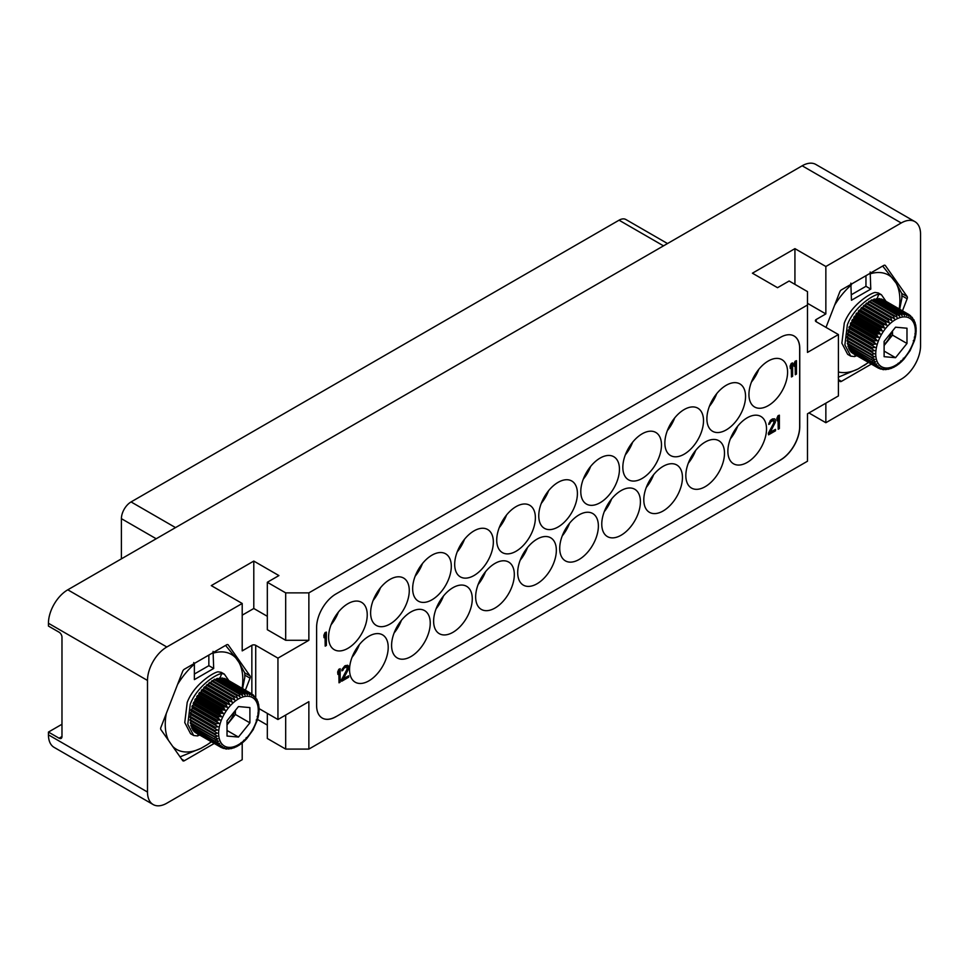 <?xml version="1.0" encoding="UTF-8"?>
<svg xmlns="http://www.w3.org/2000/svg" width="969" height="969" viewBox="0 0 969 969"><rect width="100%" height="100%" fill="white"/><g stroke="black" fill="none" stroke-linecap="round" stroke-linejoin="round"><path stroke-width="1.45" d="M172.724 746.433A54.833 31.662 120 0 0 200.958 748.347L207.1 744.798A54.833 31.662 120 0 0 211.278 741.733M166.268 713.596A54.833 31.662 120 0 0 168.558 740.51M193.752 662.53L194.369 664.165A54.833 31.662 120 0 0 177.533 684.55M194.369 664.165L194.369 679.62L213.689 668.465L213.071 651.374M242.117 688.329A54.833 31.662 120 0 0 239.04 662.481L235.964 658.121A54.833 31.662 120 0 0 213.689 652.997M180.052 756.862L200.958 748.347M245.375 690.207L250.05 678.167L245.012 675.26M214.258 743.453L184.34 760.726A2.737 1.575 -60 0 1 182.971 760.859A2.737 1.575 -60 0 1 182.669 760.58L160.902 729.621A2.737 1.575 -60 0 1 160.902 727.392L182.669 671.311A2.737 1.575 -60 0 1 184.34 669.228L226.613 644.821A2.737 1.575 -60 0 1 227.981 644.688A2.737 1.575 -60 0 1 228.284 644.979L250.05 675.926A2.737 1.575 -60 0 1 250.05 678.167M816.189 321.732A2.737 1.575 180 0 1 815.389 320.618A2.737 1.575 180 0 1 816.189 319.504L816.189 321.732L838.415 334.559L807.492 352.413L807.492 304.993L308.869 592.871L285.685 592.871L267.323 582.272L278.915 575.574L253.793 561.075L211.278 585.615L242.202 603.469L166.825 646.989A27.326 15.783 120 0 0 147.494 680.456L147.494 792.036A27.326 15.783 120 0 0 153.163 804.549A27.326 15.783 120 0 0 166.825 803.204L242.202 759.684L242.202 742.981M242.202 603.469L242.202 650.889L251.855 645.318A2.737 1.575 180 0 1 255.719 645.318L255.719 697.426M153.163 804.549L54.107 747.365A27.326 15.783 -60 0 1 48.45 734.853L48.45 732.067L59.085 738.208L61.98 736.537M257.536 719.446L267.323 725.091M267.323 713.378L267.323 738.487L285.685 749.085L308.869 749.085L308.869 701.665L277.946 719.519L259.086 708.63M838.415 334.559L838.415 395.933L807.492 413.787L807.492 461.208L308.869 749.085M808.945 412.951L825.854 422.714L825.854 403.189M807.492 304.993L807.492 291.608L789.129 281.01L777.538 287.696L752.416 273.197L794.931 248.645L825.854 266.499L901.218 222.979A27.326 15.783 120 0 1 914.893 221.635A27.326 15.783 120 0 1 920.55 234.147L920.55 345.727A27.326 15.783 120 0 1 901.218 379.194L825.854 422.714M308.869 592.871L308.869 640.291L277.946 658.145L255.719 645.318M267.323 616.308L253.793 608.496L242.202 615.182M308.869 640.291L285.685 640.291L267.323 629.693L267.323 582.272M277.946 658.145L277.946 719.519M780.433 460.093A27.326 15.783 -60 0 0 799.764 426.614L799.764 348.513A27.326 15.783 -60 0 0 794.096 336.001A27.326 15.783 -60 0 0 780.433 337.357L335.928 593.985A27.326 15.783 -60 0 0 316.609 627.464L316.609 705.565A27.326 15.783 -60 0 0 322.265 718.077A27.326 15.783 -60 0 0 335.928 716.721L780.433 460.093L335.928 716.721M285.685 592.871L285.685 640.291M59.085 738.208A4.094 2.362 60 0 0 61.132 738.402A4.094 2.362 60 0 0 61.98 736.525L61.98 637.227A4.094 2.362 60 0 0 59.085 632.2L48.45 626.071L48.45 623.273A27.326 15.783 -60 0 1 67.782 589.806L802.175 165.796A27.326 15.783 -60 0 1 815.837 164.451L914.893 221.635M48.45 732.067L61.98 724.255M816.189 319.504L825.854 313.92L807.492 303.321M825.854 266.499L825.854 313.92M838.415 379.291L839.76 381.205A2.737 1.575 -60 0 0 840.062 381.495A2.737 1.575 -60 0 0 841.431 381.362L871.349 364.09M902.466 310.831L907.141 298.791L902.103 295.884M826 327.401L839.76 291.948A2.737 1.575 -60 0 1 841.431 289.864L883.704 265.458A2.737 1.575 -60 0 1 885.072 265.324A2.737 1.575 -60 0 1 885.387 265.603L907.141 296.562A2.737 1.575 -60 0 1 907.141 298.791M850.843 283.166L851.46 300.257L870.78 289.101L870.174 271.998M870.78 289.101L865.959 286.303L865.959 275.705M899.692 309.232L901.873 298.089L901.873 293.619L896.131 283.105L882.674 266.051M838.27 377.207L858.049 368.971L868.551 362.467M851.46 294.673L865.959 286.303M838.415 371.975A54.833 31.662 120 0 0 858.049 368.971M851.46 284.789A54.833 31.662 120 0 0 834.624 305.174M893.067 278.745A54.833 31.662 120 0 0 870.78 273.633M899.208 308.954A54.833 31.662 120 0 0 896.131 283.105M864.191 365.434A54.833 31.662 120 0 0 868.369 362.37M855.288 354.811L854.61 356.556L850.758 356.144L847.669 354.351L841.867 343.196L844.29 323.089C850.83 305.538 869.653 293.425 875.092 292.432L878.314 292.941L881.415 294.733L878.81 294.188L877.078 298.646M850.758 356.144L844.883 344.903L847.354 324.857C854.089 306.858 873.42 294.564 878.81 294.188M885.993 301.323L881.415 294.733M854.61 356.556L856.753 355.659M853.095 353.54A30.838 17.805 -60 0 1 852.95 353.455L878.604 368.256A30.838 17.805 -60 0 1 878.132 368.002A30.838 17.805 -60 0 1 877.999 367.917L879.779 367.324L876.739 367.033L851.545 352.486A30.838 17.805 -60 0 1 851.012 352.026L851.085 351.517M883.134 299.918L883.316 299.796A30.838 17.805 -60 0 1 883.789 300.051A30.838 17.805 -60 0 1 883.934 300.136L908.837 314.513M881.209 298.997A30.838 17.805 -60 0 1 881.887 299.191L907.081 313.738A30.838 17.805 120 0 0 906.39 313.532L880.773 299.348M878.895 298.622A30.838 17.805 -60 0 1 879.646 298.694L904.828 313.229A30.838 17.805 120 0 0 904.089 313.169L878.895 298.622L878.265 299.239M876.424 298.706A30.838 17.805 -60 0 1 877.211 298.634L902.393 313.181A30.838 17.805 120 0 0 901.606 313.253L876.424 298.706L875.637 299.591M873.82 299.227A30.838 17.805 -60 0 1 874.644 299.021L899.826 313.556A30.838 17.805 120 0 0 899.002 313.774L873.82 299.227L872.936 300.39M871.131 300.184A30.838 17.805 -60 0 1 871.979 299.845L897.161 314.38A30.838 17.805 120 0 0 896.313 314.731L871.131 300.184L870.198 301.638M876.739 367.033A30.838 17.805 -60 0 1 876.206 366.561L878.144 365.894L875.128 365.398L850.092 350.948L850.164 348.731M875.128 365.398A30.838 17.805 -60 0 1 874.692 364.804L876.788 364.102L873.82 363.387L849.014 349.07L849.28 346.684M873.82 363.387A30.838 17.805 -60 0 1 873.469 362.685L875.722 361.946L848.129 346.781L848.602 344.274M872.815 361.025A30.838 17.805 -60 0 1 872.56 360.214L874.971 359.499L847.487 344.128L848.19 341.548M872.136 358.348A30.838 17.805 -60 0 1 871.991 357.464L874.535 356.762L847.124 341.173L848.045 338.581L847.112 336.921L848.214 335.407L847.487 333.506L848.711 332.113L847.96 331.095L849.534 328.733L848.929 327.546L850.673 325.354L850.721 322.919L852.139 321.999L851.884 320.545L853.895 318.753L853.822 317.19L855.881 315.64L856.002 314.004L858.086 312.696L859.164 310.128L860.436 309.971L861.72 307.464L862.87 307.5L863.5 305.78L865.341 305.283L866.104 303.588L867.764 303.37L869.399 301.177L894.435 315.628A30.838 17.805 120 0 0 893.588 316.1L868.636 301.698M896.313 314.731L897.003 317.287L894.435 315.628M899.002 313.774L899.595 316.233L897.161 314.38M901.606 313.253L902.115 315.591L899.826 313.556M904.089 313.169L904.525 315.373L902.393 313.181M906.39 313.532L906.802 315.579L904.828 313.229M909.721 315.191L910.751 317.238L909.116 314.671A30.838 17.805 120 0 0 908.97 314.586A30.838 17.805 120 0 0 908.498 314.331L908.886 316.197L907.081 313.738M908.498 314.331L883.316 299.796M883.789 300.051L909.116 314.671M910.375 315.567L912.374 318.668L911.877 317.142M911.986 317.19L912.374 318.668M913.731 320.473L912.423 317.784M914.797 322.616L913.9 319.746M915.56 325.075L914.978 322.205M915.996 327.801L915.317 327.183L915.996 327.801L915.717 324.881M915.317 330.344L916.105 330.756L916.105 327.764M914.966 333.687L915.887 333.893L916.177 330.817M914.288 337.139L915.342 337.164L915.911 334.002M913.27 340.664L914.482 340.519L915.342 337.297M903.847 359.281L910.085 350.669L914.457 340.652M901.4 361.764L903.738 359.378L903.278 358.227M898.857 363.969L901.291 361.849L900.758 360.904M896.228 365.846L898.735 364.005L898.118 363.278M893.563 367.372L896.131 365.822L895.404 365.313M893.515 367.275L892.667 366.96L893.515 367.275L890.862 368.535M890.935 368.329L888.173 369.31M888.403 368.971L885.509 369.673M885.993 369.189L883.025 369.419M880.712 369.056L883.728 368.983L882.25 369.334M883.728 368.983L882.287 369.359M880.736 369.068L879.513 368.547M878.604 368.256L881.645 368.365L880.034 368.85M877.999 367.917L852.805 353.382M876.206 366.561L851.012 352.026M874.692 364.804L849.74 350.403M873.469 362.685L848.723 348.392M872.56 360.214L847.911 345.981M871.991 357.464L847.342 343.232M847.063 337.963L874.426 353.806L871.761 354.436L847.076 340.192M874.426 353.806L848.045 338.581M847.342 334.584L874.644 350.669L871.87 351.214L847.112 336.921M874.644 350.669L848.214 335.407M847.96 331.095L875.189 347.399L872.318 347.835L847.487 333.506M875.189 347.399L848.711 332.113M848.929 327.546L873.844 341.936L876.049 344.043L873.105 344.358L848.226 329.993M876.049 344.043L849.534 328.733M893.588 316.1L894.387 318.74L891.698 317.275A30.838 17.805 120 0 0 890.85 317.868L891.783 320.557L888.997 319.31A30.838 17.805 120 0 0 888.161 320.012L889.239 322.713L886.356 321.684A30.838 17.805 120 0 0 885.557 322.495L886.78 325.184L883.837 324.373A30.838 17.805 120 0 0 883.074 325.269L884.467 327.934L881.463 327.328A30.838 17.805 120 0 0 880.76 328.297L882.311 330.889L879.283 330.502A30.838 17.805 120 0 0 878.653 331.531L880.373 334.039L877.333 333.845A30.838 17.805 120 0 0 876.775 334.911L878.665 337.321L875.637 337.297A30.838 17.805 120 0 0 875.164 338.399L877.211 340.664L874.22 340.822L849.304 326.444M877.211 340.664L850.673 325.354M875.164 338.399L850.249 324.009M875.637 337.297L850.721 322.919M878.665 337.321L852.139 321.999M876.775 334.911L851.884 320.545M877.333 333.845L852.466 319.479M880.373 334.039L853.895 318.753M878.653 331.531L853.822 317.19M879.283 330.502L854.476 316.173M882.311 330.889L855.881 315.64M880.76 328.297L856.002 314.004M881.463 327.328L856.729 313.048M884.467 327.934L858.086 312.696M883.074 325.269L858.389 311.013M883.837 324.373L859.164 310.128M886.78 325.184L860.436 309.971M885.557 322.495L860.908 308.263M886.356 321.684L861.72 307.464M889.239 322.713L862.87 307.5M888.161 320.012L863.5 305.78M888.997 319.31L864.324 305.065M891.783 320.557L865.341 305.283M890.85 317.868L866.104 303.588M891.698 317.275L866.904 302.958M894.387 318.74L867.764 303.37M906.984 343.474L906.984 328.225L895.55 327.195L884.116 341.427L884.116 356.677L895.55 357.694L906.984 343.474L892.497 335.104L892.497 330.998M895.55 357.694L884.116 351.093M884.116 345.521L892.497 335.104M891.492 332.246A15.625 9.024 -60 0 1 890.632 334.935A15.625 9.024 -60 0 1 884.116 344.576M884.212 341.306A15.625 9.024 120 0 0 885.024 340.301M794.931 248.645L794.931 284.353M121.404 558.834L121.404 518.669A13.663 7.885 -60 0 1 131.069 501.93L619.058 220.193A13.663 7.885 -60 0 1 625.889 219.515L667.508 243.546M331.083 624.751A27.326 15.783 120 0 0 338.411 612.069M347.907 603.699A27.326 15.783 -60 0 1 361.582 602.343A27.326 15.783 -60 0 1 365.761 624.242A27.326 15.783 -60 0 1 347.907 648.322A27.326 15.783 -60 0 1 334.244 649.678A27.326 15.783 -60 0 1 330.054 627.779A27.326 15.783 -60 0 1 347.907 603.699M794.047 335.977A27.326 15.783 -60 0 1 799.667 348.452L799.667 426.566A27.326 15.783 -60 0 1 780.336 460.033M322.217 718.053A27.326 15.783 120 0 0 335.831 716.672M768.26 405.636A27.326 15.783 -60 0 1 754.597 406.992A27.326 15.783 -60 0 1 750.406 385.093A27.326 15.783 -60 0 1 768.26 361.013A27.326 15.783 -60 0 1 781.922 359.656A27.326 15.783 -60 0 1 786.113 381.556A27.326 15.783 -60 0 1 768.26 405.636M726.229 429.909A27.326 15.783 -60 0 1 712.554 431.266A27.326 15.783 -60 0 1 708.363 409.366A27.326 15.783 -60 0 1 726.229 385.274A27.326 15.783 -60 0 1 739.892 383.918A27.326 15.783 -60 0 1 744.083 405.829A27.326 15.783 -60 0 1 726.229 429.909M684.187 454.182A27.326 15.783 -60 0 1 670.524 455.527A27.326 15.783 -60 0 1 666.333 433.627A27.326 15.783 -60 0 1 684.187 409.548A27.326 15.783 -60 0 1 697.85 408.191A27.326 15.783 -60 0 1 702.04 430.091A27.326 15.783 -60 0 1 684.187 454.182M642.156 478.444A27.326 15.783 -60 0 1 628.493 479.8A27.326 15.783 -60 0 1 624.302 457.901A27.326 15.783 -60 0 1 642.156 433.809A27.326 15.783 -60 0 1 655.819 432.465A27.326 15.783 -60 0 1 660.01 454.364A27.326 15.783 -60 0 1 642.156 478.444M600.114 502.717A27.326 15.783 -60 0 1 586.451 504.074A27.326 15.783 -60 0 1 582.26 482.162A27.326 15.783 -60 0 1 600.114 458.083A27.326 15.783 -60 0 1 613.789 456.726A27.326 15.783 -60 0 1 617.98 478.625A27.326 15.783 -60 0 1 600.114 502.717M558.083 526.979A27.326 15.783 -60 0 1 544.421 528.335A27.326 15.783 -60 0 1 540.23 506.436A27.326 15.783 -60 0 1 558.083 482.356A27.326 15.783 -60 0 1 571.746 480.999A27.326 15.783 -60 0 1 575.937 502.899A27.326 15.783 -60 0 1 558.083 526.979M516.053 551.252A27.326 15.783 -60 0 1 502.39 552.609A27.326 15.783 -60 0 1 498.199 530.709A27.326 15.783 -60 0 1 516.053 506.617A27.326 15.783 -60 0 1 529.716 505.261A27.326 15.783 -60 0 1 533.907 527.172A27.326 15.783 -60 0 1 516.053 551.252M474.011 575.525A27.326 15.783 -60 0 1 460.348 576.87A27.326 15.783 -60 0 1 456.157 554.971A27.326 15.783 -60 0 1 474.011 530.891A27.326 15.783 -60 0 1 487.686 529.534A27.326 15.783 -60 0 1 491.877 551.434A27.326 15.783 -60 0 1 474.011 575.525M431.98 599.787A27.326 15.783 -60 0 1 418.317 601.143A27.326 15.783 -60 0 1 414.126 579.244A27.326 15.783 -60 0 1 431.98 555.152A27.326 15.783 -60 0 1 445.643 553.808A27.326 15.783 -60 0 1 449.834 575.707A27.326 15.783 -60 0 1 431.98 599.787M389.95 624.06A27.326 15.783 -60 0 1 376.275 625.417A27.326 15.783 -60 0 1 372.096 603.505A27.326 15.783 -60 0 1 389.95 579.426A27.326 15.783 -60 0 1 403.613 578.069A27.326 15.783 -60 0 1 407.804 599.968A27.326 15.783 -60 0 1 389.95 624.06M747.196 462.431A27.326 15.783 -60 0 1 733.533 463.788A27.326 15.783 -60 0 1 729.342 441.888A27.326 15.783 -60 0 1 747.196 417.809A27.326 15.783 -60 0 1 760.859 416.452A27.326 15.783 -60 0 1 765.05 438.351A27.326 15.783 -60 0 1 747.196 462.431M705.153 486.704A27.326 15.783 -60 0 1 691.491 488.061A27.326 15.783 -60 0 1 687.3 466.162A27.326 15.783 -60 0 1 705.153 442.07A27.326 15.783 -60 0 1 718.828 440.713A27.326 15.783 -60 0 1 723.019 462.625A27.326 15.783 -60 0 1 705.153 486.704M663.123 510.978A27.326 15.783 -60 0 1 649.46 512.322A27.326 15.783 -60 0 1 645.269 490.423A27.326 15.783 -60 0 1 663.123 466.343A27.326 15.783 -60 0 1 676.786 464.987A27.326 15.783 -60 0 1 680.977 486.886A27.326 15.783 -60 0 1 663.123 510.978M621.093 535.239A27.326 15.783 -60 0 1 607.418 536.596A27.326 15.783 -60 0 1 603.239 514.696A27.326 15.783 -60 0 1 621.093 490.605A27.326 15.783 -60 0 1 634.756 489.26A27.326 15.783 -60 0 1 638.946 511.16A27.326 15.783 -60 0 1 621.093 535.239M579.05 559.513A27.326 15.783 -60 0 1 565.387 560.869A27.326 15.783 -60 0 1 561.196 538.958A27.326 15.783 -60 0 1 579.05 514.878A27.326 15.783 -60 0 1 592.725 513.522A27.326 15.783 -60 0 1 596.904 535.421A27.326 15.783 -60 0 1 579.05 559.513M537.02 583.774A27.326 15.783 -60 0 1 523.357 585.131A27.326 15.783 -60 0 1 519.166 563.231A27.326 15.783 -60 0 1 537.02 539.152A27.326 15.783 -60 0 1 550.683 537.795A27.326 15.783 -60 0 1 554.874 559.694A27.326 15.783 -60 0 1 537.02 583.774M494.989 608.048A27.326 15.783 -60 0 1 481.314 609.404A27.326 15.783 -60 0 1 477.123 587.505A27.326 15.783 -60 0 1 494.989 563.413A27.326 15.783 -60 0 1 508.652 562.056A27.326 15.783 -60 0 1 512.843 583.968A27.326 15.783 -60 0 1 494.989 608.048M452.947 632.321A27.326 15.783 -60 0 1 439.284 633.665A27.326 15.783 -60 0 1 435.093 611.766A27.326 15.783 -60 0 1 452.947 587.686A27.326 15.783 -60 0 1 466.61 586.33A27.326 15.783 -60 0 1 470.801 608.229A27.326 15.783 -60 0 1 452.947 632.321M410.917 656.582A27.326 15.783 -60 0 1 397.254 657.939A27.326 15.783 -60 0 1 393.063 636.039A27.326 15.783 -60 0 1 410.917 611.948A27.326 15.783 -60 0 1 424.579 610.603A27.326 15.783 -60 0 1 428.77 632.503A27.326 15.783 -60 0 1 410.917 656.582M368.886 680.856A27.326 15.783 -60 0 1 355.211 682.2A27.326 15.783 -60 0 1 351.02 660.301A27.326 15.783 -60 0 1 368.886 636.221A27.326 15.783 -60 0 1 382.549 634.865A27.326 15.783 -60 0 1 386.74 656.764A27.326 15.783 -60 0 1 368.886 680.856M751.435 382.065A27.326 15.783 120 0 0 758.751 369.383M709.393 406.338A27.326 15.783 120 0 0 716.721 393.644M667.362 430.599A27.326 15.783 120 0 0 674.69 417.918M625.332 454.873A27.326 15.783 120 0 0 632.648 442.191M583.29 479.146A27.326 15.783 120 0 0 590.618 466.452M541.259 503.408A27.326 15.783 120 0 0 548.575 490.726M499.217 527.681A27.326 15.783 120 0 0 506.545 514.987M457.186 551.942A27.326 15.783 120 0 0 464.514 539.261M415.156 576.216A27.326 15.783 120 0 0 422.472 563.534M373.113 600.489A27.326 15.783 120 0 0 380.442 587.795M730.36 438.86A27.326 15.783 120 0 0 737.688 426.178M688.329 463.134A27.326 15.783 120 0 0 695.657 450.44M646.299 487.395A27.326 15.783 120 0 0 653.615 474.713M604.256 511.668A27.326 15.783 120 0 0 611.584 498.987M562.226 535.93A27.326 15.783 120 0 0 569.554 523.248M520.196 560.203A27.326 15.783 120 0 0 527.511 547.521M478.153 584.477A27.326 15.783 120 0 0 485.481 571.783M436.123 608.738A27.326 15.783 120 0 0 443.451 596.056M394.092 633.011A27.326 15.783 120 0 0 401.408 620.33M352.05 657.273A27.326 15.783 120 0 0 359.378 644.591M213.689 668.465L208.856 665.679L208.856 655.08M242.589 688.596L244.782 677.452L244.782 672.995L239.04 662.481M235.964 658.121L225.583 645.427M207.1 744.798L211.46 741.842M194.369 674.049L208.856 665.679M253.793 561.075L253.793 608.496M285.685 749.085L285.685 715.049M198.197 734.187L197.519 735.931L193.667 735.507L190.578 733.727L184.764 722.571L187.199 702.464C193.739 684.901 212.562 672.801 217.989 671.808L221.211 672.316L224.311 674.097L221.719 673.552L219.987 678.009M193.667 735.507L187.792 724.267L190.263 704.233C196.986 686.222 216.329 673.939 221.719 673.552M228.902 680.698L224.311 674.097M197.519 735.931L199.662 735.023M195.992 732.915A30.838 17.805 -60 0 1 195.859 732.83L221.513 747.632A30.838 17.805 -60 0 1 221.041 747.378A30.838 17.805 -60 0 1 220.908 747.293L222.676 746.699L219.648 746.396L194.454 731.861A30.838 17.805 -60 0 1 193.921 731.389L193.994 730.892M226.043 679.281L226.225 679.16A30.838 17.805 -60 0 1 226.698 679.414A30.838 17.805 -60 0 1 226.831 679.499L251.734 693.877M224.118 678.361A30.838 17.805 -60 0 1 224.796 678.566L249.978 693.101A30.838 17.805 120 0 0 249.299 692.908L223.682 678.712M221.804 677.997A30.838 17.805 -60 0 1 222.543 678.058L247.737 692.605A30.838 17.805 120 0 0 246.986 692.544L221.804 677.997L221.174 678.615M219.333 678.082A30.838 17.805 -60 0 1 220.12 678.009L245.302 692.544A30.838 17.805 120 0 0 244.515 692.617L219.333 678.082L218.546 678.966M216.729 678.603A30.838 17.805 -60 0 1 217.553 678.385L242.734 692.932A30.838 17.805 120 0 0 241.911 693.138L216.729 678.603L215.845 679.766M214.04 679.56A30.838 17.805 -60 0 1 214.888 679.208L240.07 693.756A30.838 17.805 120 0 0 239.222 694.095L214.04 679.56L213.107 681.001M219.648 746.396A30.838 17.805 -60 0 1 219.115 745.936L221.053 745.27L218.037 744.773L193.001 730.311L193.073 728.094M218.037 744.773A30.838 17.805 -60 0 1 217.589 744.18L219.697 743.465L216.717 742.751L191.923 728.434L192.189 726.047M216.717 742.751A30.838 17.805 -60 0 1 216.366 742.048L218.631 741.321L191.038 726.144L191.511 723.637M215.712 740.389A30.838 17.805 -60 0 1 215.469 739.589L217.88 738.862L190.396 723.492L191.087 720.924M215.033 737.724A30.838 17.805 -60 0 1 214.9 736.828L217.444 736.137L190.033 720.536L190.954 717.944L190.021 716.297L191.123 714.783L190.396 712.869L191.608 711.476L190.857 710.459L192.431 708.109L192.213 705.807L193.582 704.717L193.63 702.283L195.048 701.374L194.793 699.909L196.792 698.116L196.731 696.566L198.79 695.003L198.911 693.368L200.995 692.072L202.073 689.504L203.345 689.347L204.616 686.827L205.779 686.864L206.409 685.156L208.25 684.659L209.013 682.951L210.673 682.733L212.308 680.541L237.344 695.003A30.838 17.805 120 0 0 236.484 695.476L211.545 681.074M239.222 694.095L239.912 696.663L237.344 695.003M241.911 693.138L242.504 695.609L240.07 693.756M244.515 692.617L245.024 694.967L242.734 692.932M246.986 692.544L247.434 694.749L245.302 692.544M249.299 692.908L249.699 694.943L247.737 692.605M252.63 694.555L253.66 696.602L252.025 694.046A30.838 17.805 120 0 0 251.879 693.961A30.838 17.805 120 0 0 251.407 693.707L251.783 695.572L249.978 693.101M251.407 693.707L226.225 679.16M226.698 679.414L252.025 694.046M253.284 694.93L255.283 698.031L254.786 696.505M254.883 696.566L255.283 698.031M256.64 699.836L255.332 697.159M257.706 701.98L256.809 699.121M258.457 704.439L257.887 701.568M258.893 707.164L258.226 706.558L258.893 707.164L258.626 704.245M258.226 709.72L259.002 710.12L259.014 707.128M257.875 713.051L258.784 713.269L259.074 710.18M257.185 716.515L258.238 716.539L258.82 713.378M256.179 720.028L257.379 719.882L258.238 716.672M246.756 738.644L253.151 729.754L257.354 720.028M244.309 741.14L246.647 738.741L246.187 737.591M241.753 743.344L244.188 741.212L243.655 740.28M239.137 745.209L241.644 743.38L241.027 742.654M236.46 746.748L239.04 745.197L238.313 744.689M236.424 746.639L235.576 746.336L236.424 746.639L233.771 747.911M233.832 747.693L231.082 748.686M231.312 748.334L228.418 749.037M228.902 748.565L225.934 748.795M225.196 748.722L226.637 748.359L225.196 748.722M223.633 748.443L222.41 747.923M223.621 748.431L226.637 748.359M221.513 747.632L224.554 747.729L222.943 748.225M220.908 747.293L195.714 732.746M219.115 745.936L193.921 731.389M217.589 744.18L192.649 729.778M216.366 742.048L191.62 727.767M215.469 739.589L190.808 725.357M214.9 736.828L190.251 722.595M189.972 717.339L217.335 733.182L214.658 733.812L189.972 719.555M217.335 733.182L190.954 717.944M190.239 713.959L217.553 730.045L214.779 730.59L190.021 716.297M217.553 730.045L191.123 714.783M190.857 710.459L218.098 726.774L215.227 727.21L190.396 712.869M218.098 726.774L191.608 711.476M191.838 706.922L216.741 721.299L218.958 723.419L216.014 723.722L191.123 709.356M218.958 723.419L192.431 708.109M236.484 695.476L237.296 698.104L234.607 696.65A30.838 17.805 120 0 0 233.759 697.244L234.692 699.933L231.906 698.673A30.838 17.805 120 0 0 231.07 699.388L232.148 702.089L229.265 701.059A30.838 17.805 120 0 0 228.466 701.859L229.689 704.56L226.746 703.736A30.838 17.805 120 0 0 225.983 704.633L227.376 707.297L224.372 706.692A30.838 17.805 120 0 0 223.669 707.661L225.22 710.265L222.192 709.865A30.838 17.805 120 0 0 221.55 710.895L223.282 713.414L220.242 713.208A30.838 17.805 120 0 0 219.684 714.286L221.562 716.685L218.546 716.672A30.838 17.805 120 0 0 218.061 717.763L220.12 720.04L217.129 720.197L192.213 705.807M220.12 720.04L193.582 704.717M218.061 717.763L193.146 703.385M218.546 716.672L193.63 702.283M221.562 716.685L195.048 701.374M219.684 714.286L194.793 699.909M220.242 713.208L195.363 698.855M223.282 713.414L196.792 698.116M221.55 710.895L196.731 696.566M222.192 709.865L197.385 695.548M225.22 710.265L198.79 695.003M223.669 707.661L198.911 693.368M224.372 706.692L199.638 692.411M227.376 707.297L200.995 692.072M225.983 704.633L201.298 690.388M226.746 703.736L202.073 689.504M229.689 704.56L203.345 689.347M228.466 701.859L203.817 687.639M229.265 701.059L204.616 686.827M232.148 702.089L205.779 686.864M231.07 699.388L206.409 685.156M231.906 698.673L207.221 684.429M234.692 699.933L208.25 684.659M233.759 697.244L209.013 682.951M234.607 696.65L209.813 682.333M237.296 698.104L210.673 682.733M249.893 722.838L249.893 707.588L238.459 706.571L227.025 720.803L227.025 736.04L238.459 737.07L249.893 722.838L235.394 714.468L235.394 710.374M238.459 737.07L227.025 730.469M227.025 724.897L235.394 714.468M234.401 711.621A15.625 9.024 -60 0 1 233.529 714.31A15.625 9.024 -60 0 1 227.025 723.94M227.121 720.682A15.625 9.024 120 0 0 227.933 719.664M326.359 632.091L325.015 632.648L323.852 635.313L324.046 637.699L325.209 635.034L325.209 646.153L326.359 645.475L326.359 632.091L324.046 635.422L324.046 637.699M325.015 635.482L325.209 646.153M340.18 682.14L340.18 668.743L337.866 672.074L337.866 674.363L339.017 671.699L339.017 682.806L340.18 682.14M337.866 674.363L337.672 671.965L338.823 669.3L340.18 668.743M338.823 672.135L339.017 682.806M770.101 432.501L775.309 422.363L775.309 419.516L774.534 418.826L771.833 419.529L768.938 423.199L768.744 424.446L769.713 423.889L770.67 421.915L773.383 420.352L774.352 421.781L768.55 434.815L775.503 430.805L775.503 429.376L770.101 432.501M773.795 420.522L773.771 423.041L768.356 433.288L768.55 434.815M775.503 429.376L770.27 432.186M774.534 418.826L772.414 418.971L770.282 420.485L768.744 424.446M792.606 376.299L792.606 362.903L790.292 366.234L790.292 368.523L791.455 365.858L791.455 376.965L792.606 376.299M790.292 368.523L790.098 366.125L791.261 363.46L792.606 362.903M791.261 366.294L791.455 376.965M347.714 665.255L344.819 665.848L341.924 669.518L341.924 670.875L342.881 670.318L343.85 668.331L346.563 666.769L347.52 668.21L341.73 681.243L348.683 677.222L348.683 675.805L343.268 678.93L348.101 669.87L348.489 665.945L345.788 665.509L342.118 669.627M346.975 666.938L346.95 669.458L341.536 679.705L341.73 681.243M348.683 675.805L343.45 678.603M341.924 669.518L341.924 670.875M796.47 374.058L796.47 360.674L794.156 364.005L794.156 366.282L795.319 363.617L795.319 374.737L796.47 374.058M794.156 366.282L793.962 363.896L795.125 361.231L796.47 360.674M795.125 364.065L795.319 374.737M779.367 428.577L779.367 415.18L777.053 418.511L777.053 420.788L778.216 418.136L778.216 429.243L779.367 428.577M777.053 420.788L776.859 418.402L778.022 415.737L779.367 415.18M778.022 418.572L778.216 429.243M250.05 675.926L244.721 672.861M228.284 644.979L227.582 644.567M184.34 760.726L181.7 759.199M251.855 645.318L251.855 693.949M147.494 792.036L48.45 734.853M67.782 589.806L166.825 646.989M901.218 222.979L802.175 165.796M48.45 623.273L147.494 680.456M841.431 381.362L838.791 379.836M907.141 296.562L901.824 293.486M885.387 265.603L884.673 265.191M871.797 355.405A30.838 17.805 -60 0 1 871.761 354.436M871.797 352.244A30.838 17.805 -60 0 1 871.87 351.214M872.148 348.913A30.838 17.805 -60 0 1 872.318 347.835M872.827 345.448A30.838 17.805 -60 0 1 873.105 344.358M873.844 341.936A30.838 17.805 -60 0 1 874.22 340.822M912.701 343.983A28.016 16.17 120 0 0 905.458 316.924A28.016 16.17 120 0 0 878.399 340.918A28.016 16.17 -60 0 0 885.642 367.978A28.016 16.17 -60 0 0 912.701 343.983M619.058 220.193L663.511 245.86M131.069 501.93L175.522 527.596M121.404 518.669L156.191 538.752M214.694 734.781A30.838 17.805 -60 0 1 214.658 733.812M214.706 731.619A30.838 17.805 -60 0 1 214.779 730.59M215.045 728.276A30.838 17.805 -60 0 1 215.227 727.21M215.736 724.824A30.838 17.805 -60 0 1 216.014 723.722M216.741 721.299A30.838 17.805 -60 0 1 217.129 720.197M255.61 723.346A28.016 16.17 120 0 0 248.367 696.287A28.016 16.17 120 0 0 221.295 720.282A28.016 16.17 -60 0 0 228.551 747.341A28.016 16.17 -60 0 0 255.61 723.346M882.892 369.577L883.958 369.673M225.789 748.952L226.855 749.049"/></g></svg>
